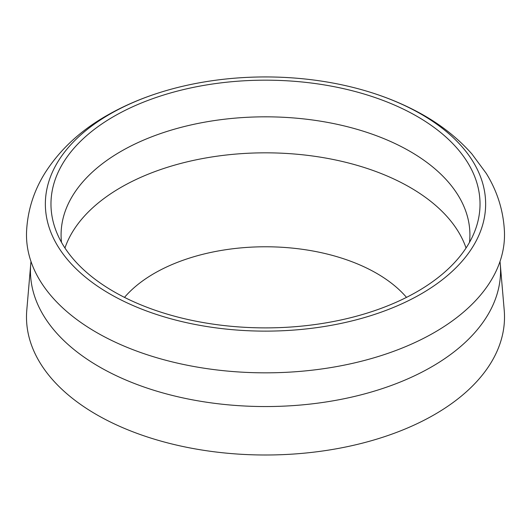 <?xml version="1.0" encoding="UTF-8"?>
<svg xmlns="http://www.w3.org/2000/svg" width="531" height="531" viewBox="0 0 531 531"><rect width="100%" height="100%" fill="white"/><g stroke="black" fill="none" stroke-linecap="round" stroke-linejoin="round"><path stroke-width="0.8" d="M499.996 261.524A235.054 135.704 180 0 1 500.268 264.133L504.218 310.19A239.01 137.987 180 0 1 362.394 443.153A239.01 137.987 180 0 1 96.496 414.585A239.01 137.987 180 0 1 26.782 310.19L30.732 264.133A235.054 135.704 180 0 1 31.004 261.524M500.268 264.133A235.054 135.704 180 0 1 360.795 394.898A235.054 135.704 180 0 1 99.29 366.802A235.054 135.704 180 0 1 30.732 264.133M124.5 297.373A157.242 90.781 180 0 1 265.5 246.776A157.242 90.781 180 0 1 406.5 297.373M64.948 248.004A204.415 118.015 180 0 1 265.5 152.828A204.415 118.015 180 0 1 466.052 248.004M61.496 242.348A204.415 118.015 180 0 1 61.085 234.848A204.415 118.015 180 0 1 265.5 116.827A204.415 118.015 180 0 1 469.915 234.848A204.415 118.015 180 0 1 469.504 242.348M113.807 291.612A214.524 123.856 180 0 1 54.859 227.5A214.524 123.856 180 0 1 265.5 80.174A214.524 123.856 180 0 1 476.141 227.5A214.524 123.856 180 0 1 328.364 322.45A214.524 123.856 180 0 1 113.807 291.612M109.837 114.158A220.139 127.095 180 0 1 162.705 91.644A220.139 127.095 180 0 1 368.295 91.644A220.139 127.095 180 0 1 448.947 274.288A220.139 127.095 180 0 1 126.132 302.411A220.139 127.095 180 0 1 109.837 114.158M368.295 91.644C386.495 97.18 403.401 104.182 419.012 112.645C439.847 123.896 457.476 137.668 471.893 153.957L486.217 173.332C497.388 191.392 503.468 210.887 504.45 231.815A239.01 137.987 180 0 1 265.5 372.835A239.01 137.987 180 0 1 26.55 231.815C27.532 210.887 33.612 191.392 44.783 173.332C59.658 149.875 80.36 130.599 106.904 115.499C123.876 105.749 142.481 97.79 162.705 91.644"/></g></svg>
